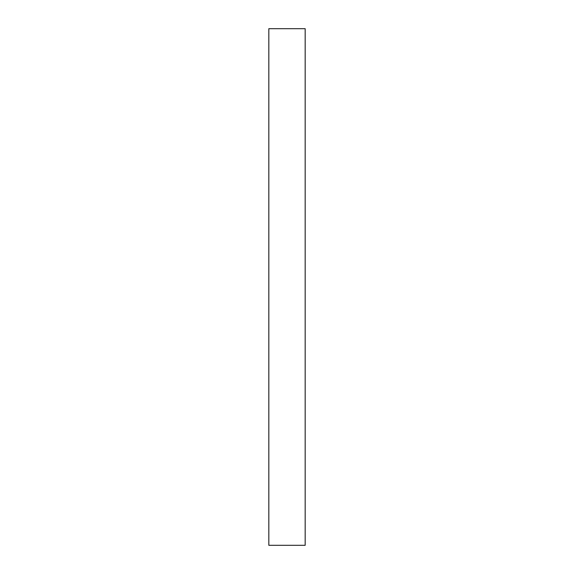 <?xml version="1.0" encoding="UTF-8"?>
<svg xmlns="http://www.w3.org/2000/svg" width="574" height="574" viewBox="0 0 574 574"><rect width="100%" height="100%" fill="white"/><g stroke="black" fill="none" stroke-linecap="round" stroke-linejoin="round"><path stroke-width="0.86" d="M305.174 545.3L268.826 545.3L268.826 28.7L305.174 28.7L305.174 545.3"/></g></svg>
